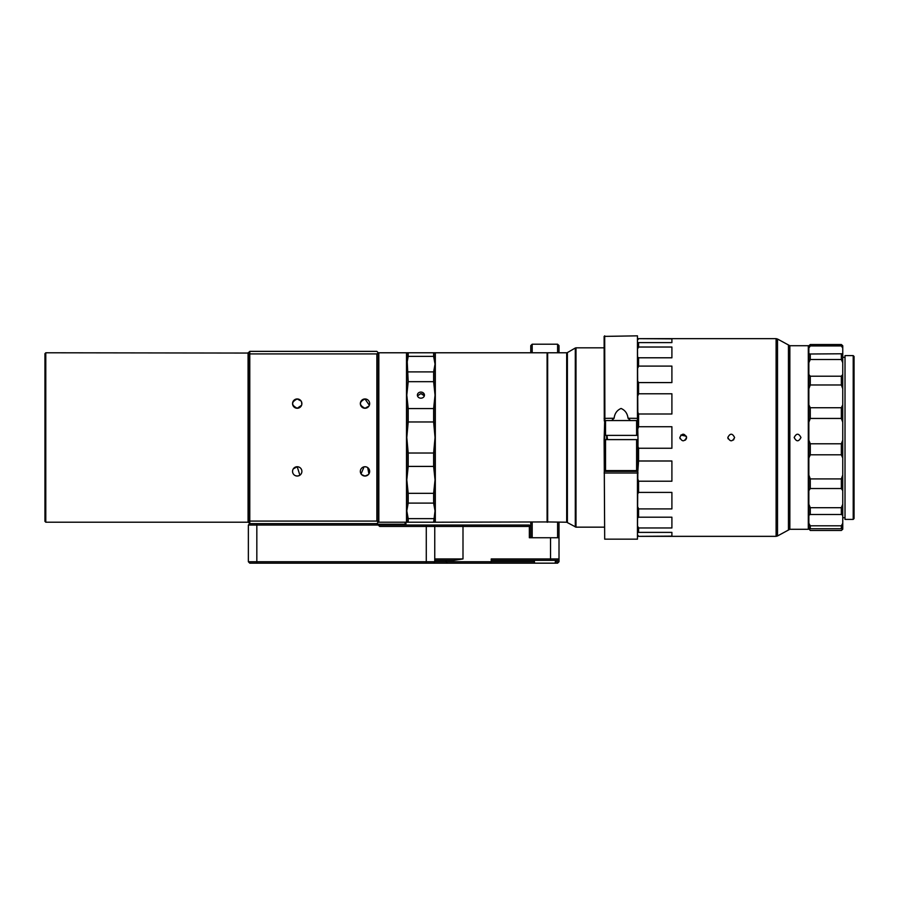 <?xml version="1.0" encoding="UTF-8"?>
<svg xmlns="http://www.w3.org/2000/svg" width="899" height="899" viewBox="0 0 899 899"><rect width="100%" height="100%" fill="white"/><g stroke="black" fill="none" stroke-linecap="round" stroke-linejoin="round"><path stroke-width="1.35" d="M853.207 519.397L854.05 518.543L854.05 356.454L853.207 355.599L853.207 519.397L845.015 519.397L845.015 355.599L853.207 355.599M530.77 352.779L530.77 345.621L532.186 344.205L557.594 344.205L557.594 352.779M451.691 525.038L462.996 525.038L451.691 525.038M248.36 353.06L45.793 352.779L45.793 522.218L248.079 522.218L248.079 352.779M45.793 522.218L44.95 521.375L44.95 353.622L45.793 352.779M301.57 405.28L297.221 408.27A4.664 4.664 0 0 1 292.557 403.606A4.664 4.664 0 0 1 297.221 398.954A4.664 4.664 0 0 1 301.884 403.606A4.664 4.664 0 0 1 297.221 408.27C291.13 405.123 291.13 402.01 297.221 398.954L301.131 401.078M299.075 475.661L297.221 476.043A4.664 4.664 0 0 1 292.557 471.391A4.664 4.664 0 0 1 297.221 466.727A4.664 4.664 0 0 1 301.884 471.391A4.664 4.664 0 0 1 297.221 476.043L295.355 475.661M293.276 468.896L297.221 466.727L299.884 475.211M368.95 406.09L364.994 408.27A4.664 4.664 0 0 1 360.342 403.606A4.664 4.664 0 0 1 364.994 398.954A4.664 4.664 0 0 1 369.658 403.606A4.664 4.664 0 0 1 364.994 408.27C358.915 405.134 358.915 402.022 364.994 398.954L369.343 405.28M368.354 474.627L364.994 476.043A4.664 4.664 0 0 1 360.342 471.391A4.664 4.664 0 0 1 364.994 466.727A4.664 4.664 0 0 1 369.658 471.391A4.664 4.664 0 0 1 364.994 476.043L361.623 474.605M361.072 473.897L364.05 466.828M406.798 514.633L406.798 437.498L408.202 421.968L408.202 408.584L406.798 395.133L406.505 352.779L406.505 522.218L378.839 522.218L378.839 352.779L378.839 522.218M433.621 518.633L408.202 518.633L406.798 510.868L406.798 522.218L433.621 522.218L435.037 510.868L435.318 522.218L547.379 521.937L547.379 353.06L547.379 521.937L566.685 522.218L576.001 527.162L576.001 347.834L604.128 347.834M547.086 522.218L547.086 352.779L547.66 352.779L547.66 522.218M435.318 522.218L435.318 352.779L547.086 352.779M406.798 510.868L408.202 503.103L433.621 503.103L433.621 493.315L435.037 479.864L435.037 395.133L433.621 381.682L408.202 381.682L406.798 352.779L435.037 352.779L435.037 364.129L435.318 352.779M420.912 392.076A3.529 3.057 0 0 0 420.912 398.19A3.529 3.057 0 0 0 420.912 392.076M417.484 395.863L420.912 393.56L424.339 395.863M794.177 437.498C796.435 441.87 798.694 441.87 800.953 437.498C798.705 433.127 796.447 433.127 794.177 437.498M808.864 346.284L808.302 345.722L808.302 529.275L789.85 529.275L789.85 345.722L777.523 339.035L777.523 535.961L789.85 529.275M808.864 528.713L810.28 530.477L841.34 530.477L842.756 529.241L842.756 527.994L841.34 528.724L810.28 528.724L808.864 527.994L808.302 529.275M808.864 527.994L808.864 515.251L810.28 514.486L841.34 514.486L842.756 515.251L842.756 490.674L841.34 488.528L810.28 488.528L808.864 490.674L808.864 515.251M808.864 490.674L808.864 457.996L810.28 454.793L841.34 454.793L842.756 457.996L842.756 422.204L841.34 418.44L810.28 418.44L808.864 422.204L808.864 457.996M808.864 422.204L808.864 388.728L810.28 384.974L841.34 384.974L842.756 388.728L842.756 362.69L841.34 359.51L810.28 359.51L808.864 362.69L808.864 388.728M808.864 362.69L808.864 348.037L810.28 345.924L841.34 345.924L842.756 348.037L842.756 345.755L841.34 344.519L841.34 345.924M607.51 439.611L606.949 435.374M606.668 439.611L606.668 435.374M604.69 435.374L604.69 439.611M638.009 535.77L638.571 536.343L671.901 536.13L671.901 532.388L638.571 532.388L638.571 527.971L671.901 527.971L671.901 517.206L638.571 517.206L638.571 508.901L671.901 508.901L671.901 492.416L638.571 492.416L638.571 481.212L671.901 481.212L671.901 460.996L638.571 460.996L638.571 448.253L671.901 448.253L671.901 426.733L638.571 426.733L638.571 414.001L671.901 414.001L671.901 393.784L638.571 393.784L638.571 382.581L671.901 382.581L671.901 366.095L638.571 366.095L638.571 357.791L671.901 357.791L671.901 347.025L638.571 347.025L638.571 342.609L671.901 342.609L671.901 338.867L638.571 338.653L776.107 338.653L776.107 536.343L777.523 535.961M680.801 435.094L686.33 436.195L686.589 437.498C684.33 433.127 682.071 433.127 679.813 437.498C682.06 441.87 684.319 441.87 686.589 437.498L686.33 438.791M728.078 438.791L727.819 437.498C730.078 433.127 732.337 433.127 734.595 437.498C732.337 433.127 730.078 433.127 727.819 437.498C730.078 441.87 732.337 441.87 734.595 437.498L733.494 440.004M686.319 438.813L685.308 440.15M680.06 438.791L679.813 437.498M605.049 435.374L637.447 435.374M637.852 420.957L637.447 335.833L604.128 336.395L604.285 420.957M604.285 470.986L604.69 539.164L637.447 539.164L637.447 471.391L604.993 471.391L605.533 470.593L636.604 470.593L637.144 471.391M637.447 539.164L638.009 439.611L604.128 439.611L604.69 539.164M637.256 420.552L604.881 420.552L637.447 420.552L637.447 335.833M534.388 560.347L534.388 561.751L491.236 561.751L489.82 563.167L433.34 563.167L434.756 561.751L256.833 561.751L256.833 525.038L248.36 525.038L249.776 523.634L376.861 523.634L378.265 522.218L378.265 352.779L376.861 353.914L249.776 353.914L249.776 521.083L376.861 521.083L376.861 353.914M638.009 418.372L628.03 418.26C627.457 413.484 625.131 410.214 621.052 408.461C616.984 410.236 614.669 413.495 614.107 418.26L611.578 420.552M628.03 418.26L630.559 420.552M604.69 335.833L604.881 420.552M638.009 439.611L637.56 420.665M638.571 460.996L637.852 470.986M605.049 439.611L604.128 439.611L604.69 420.552M605.533 421.114L605.533 435.374M636.604 421.114L636.604 435.374M636.604 470.593L636.604 439.611M605.533 439.611L605.533 470.593M638.571 426.733L638.009 428.396M638.009 412.585L638.571 414.001M671.901 414.001L671.901 393.784M638.571 393.784L638.009 395.481M638.009 381.569L638.571 382.581M671.901 382.581L671.901 366.095M638.571 366.095L638.009 367.624M638.009 357.308L638.571 357.791M671.901 357.791L671.901 347.025M638.571 347.025L638.009 348.205M638.009 342.71L638.571 342.609M671.901 342.609L671.901 338.867M638.571 338.867L638.009 339.552L638.571 338.867M638.571 536.13L638.009 535.444M671.901 536.13L671.901 532.388M638.571 532.388L638.009 532.287M638.009 526.792L638.571 527.971M671.901 527.971L671.901 517.206M638.571 517.206L638.009 517.689M638.009 507.373L638.571 508.901M671.901 508.901L671.901 492.416M638.571 492.416L638.009 493.427M638.009 479.515L638.571 481.212M671.901 481.212L671.901 460.996M638.009 446.601L638.571 448.253M671.901 448.253L671.901 426.733M433.621 522.218L435.037 522.218L435.037 479.864L433.621 466.412L408.202 466.412L408.202 453.029L406.798 437.498L406.798 395.133L408.202 381.682M433.621 493.315L408.202 493.315L406.798 479.864L408.202 466.412M408.202 503.103L408.202 493.315M433.621 466.412L433.621 453.029L408.202 453.029M433.621 381.682L433.621 371.894L435.037 364.129L433.621 356.364L408.202 356.364L408.202 352.779M433.621 356.364L433.621 352.779M406.798 364.129L408.202 356.364M406.798 479.864L406.798 437.498M435.037 510.868L433.621 503.103M433.621 453.029L435.037 437.498L433.621 421.968L408.202 421.968M433.621 371.894L408.202 371.894M408.202 522.218L408.202 518.633M433.621 421.968L433.621 408.584L435.037 395.133L435.037 364.129M435.037 437.498L435.037 395.133M433.621 408.584L408.202 408.584M423.508 394.526L420.912 393.56M364.994 466.727L366.859 467.12M367.691 467.581L368.905 473.93M301.536 401.853L301.806 404.426M534.388 561.751L534.68 563.167L557.594 563.167L559.009 561.751L559.009 537.748L559.009 558.931L491.236 558.931L491.236 561.751L446.05 561.751L447.455 563.167M446.05 560.347L446.05 561.751L434.756 561.751L434.756 526.454L529.354 526.454L529.354 537.748L559.009 537.748L559.009 522.218M559.009 558.931L557.594 560.347L550.536 560.347L550.536 537.748M559.009 561.751L555.38 561.751L555.38 560.347M555.099 563.167L555.38 561.751M405.101 522.218L405.101 524.196L377.423 524.196M405.943 524.196L405.101 524.196L405.101 525.038L405.943 524.196L405.943 522.218M491.236 560.347L550.536 560.347M434.756 558.931L462.996 558.931L462.996 525.038L529.354 525.038L530.77 526.454L530.77 522.218M434.756 560.347L453.95 560.347L462.996 558.931M489.82 563.167L534.68 563.167M530.77 537.748L530.77 526.454M529.354 526.454L530.062 525.746M433.34 563.167L256.833 563.167L256.833 561.751L248.36 561.751L249.776 563.167L256.833 563.167M434.756 526.454L433.34 525.038L434.756 526.454L426.283 526.454L426.283 525.038L462.996 525.038M248.36 525.038L248.36 561.751M256.833 523.634L256.833 525.038L378.265 525.038L376.861 523.634M378.265 525.038L379.681 526.454L378.265 525.038L426.283 525.038M379.681 526.454L426.283 526.454L426.283 563.167M376.861 521.083L378.265 522.117M249.776 521.083L249.776 523.634L248.36 522.218L248.36 520.51L249.776 521.083M248.36 354.487L248.36 352.779L249.776 351.363L249.776 353.914L248.36 354.487L248.36 520.51M249.776 351.363L376.861 351.363L377.985 352.498M557.594 344.205L559.009 345.621L559.009 352.779M532.186 352.779L532.186 344.205M557.594 522.218L557.594 537.748M532.186 537.748L532.186 522.218M808.864 523.285L810.28 525.814L810.28 528.724M810.28 525.814L841.34 525.814L842.756 523.285L842.756 515.251M808.864 504.26L810.28 507.699L810.28 514.486M810.28 507.699L841.34 507.699L842.756 504.26M808.864 475.077L810.28 478.909L810.28 488.528M810.28 478.909L841.34 478.909L842.756 475.077L842.756 457.996M808.864 440.173L810.28 443.803L810.28 454.793M810.28 443.803L841.34 443.803L842.756 440.173M808.864 404.865L810.28 407.741L810.28 418.44M810.28 407.741L841.34 407.741L842.756 404.865L842.756 388.728M808.864 374.523L810.28 376.209L810.28 384.974M810.28 376.209L841.34 376.209L842.756 374.523M808.864 353.768L810.28 354.004L810.28 359.51M810.28 354.004L842.756 353.768L842.756 348.037M810.28 345.924L810.28 344.519L808.864 345.755L808.864 348.037M810.28 344.519L841.34 344.519M842.756 362.69L842.756 353.768M842.756 422.204L842.756 404.865M842.756 490.674L842.756 475.077M842.756 527.994L842.756 523.285M841.34 525.814L841.34 528.724M841.34 507.699L841.34 514.486M841.34 478.909L841.34 488.528M841.34 443.803L841.34 454.793M841.34 407.741L841.34 418.44M841.34 376.209L841.34 384.974M841.34 354.004L841.34 359.51M567.393 522.409L567.393 352.588L566.685 352.779L566.685 522.218M567.393 352.588L575.293 348.025L575.293 526.971M788.445 345.34L788.445 529.657M604.128 473.02L638.009 473.02M614.107 418.26L604.128 418.372M842.756 357.296L845.015 357.296M808.302 345.722L789.85 345.722M576.001 527.162L604.128 527.162M406.505 352.779L378.839 352.779M776.107 338.653L777.523 339.035M638.009 339.226L638.571 338.653M575.293 348.025L576.001 347.834M776.107 536.343L638.571 536.343M547.66 352.779L566.685 352.779M842.756 517.7L845.015 517.7"/></g></svg>
